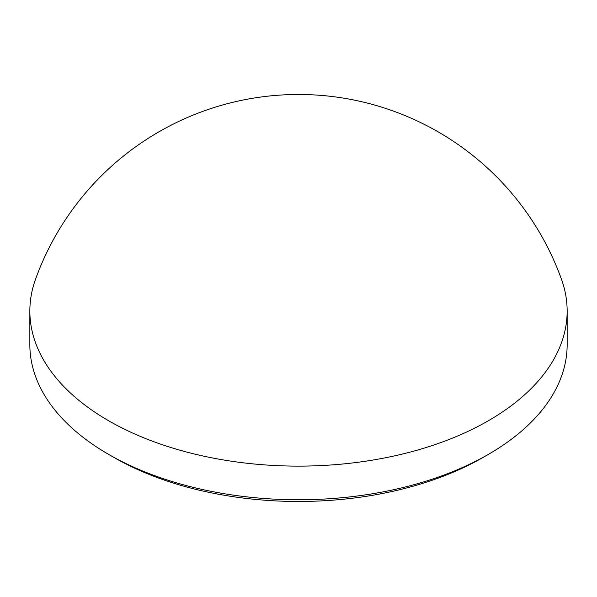 <?xml version="1.0" encoding="UTF-8"?>
<svg xmlns="http://www.w3.org/2000/svg" width="597" height="597" viewBox="0 0 597 597"><rect width="100%" height="100%" fill="white"/><g stroke="black" fill="none" stroke-linecap="round" stroke-linejoin="round"><path stroke-width="0.9" d="M488.465 454.332L483.398 457.257A261.486 150.966 180 0 1 113.602 457.257L108.535 454.332A268.65 155.101 0 0 0 488.465 454.332A268.65 155.101 0 0 0 567.15 344.656L567.15 311.022A268.65 155.101 0 0 0 561.561 279.538A279.5 279.5 0 0 0 35.439 279.538A268.65 155.101 0 0 0 29.85 311.022A268.65 155.101 0 0 0 108.535 420.698A268.65 155.101 0 0 0 401.311 454.317A268.65 155.101 0 0 0 567.15 311.022M29.85 311.022L29.85 344.656A268.65 155.101 0 0 0 108.535 454.332L113.602 457.257A261.486 150.966 180 0 1 113.594 457.25"/></g></svg>
